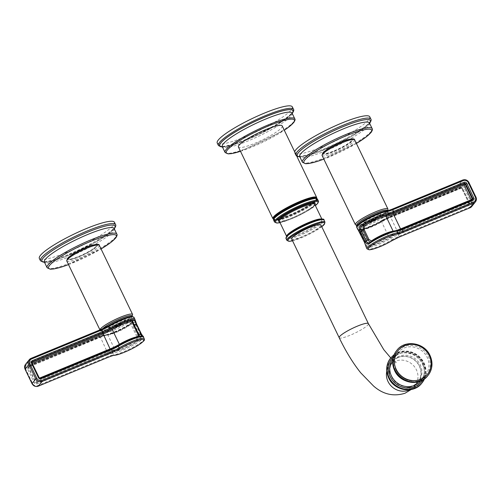 <?xml version="1.0" encoding="UTF-8"?>
<svg xmlns="http://www.w3.org/2000/svg" width="501" height="501" viewBox="0 0 501 501"><rect width="100%" height="100%" fill="white"/><g stroke="black" fill="none" stroke-linecap="round" stroke-linejoin="round"><path stroke-width="0.38" stroke-dasharray="2.5 1.88" d="M370.032 242.221L371.185 241.97A15.28 2.524 -25.7 0 1 394.287 231.606A12.037 1.985 154.3 0 0 401.157 229.502L471.767 200.331A1.108 1.033 38.7 0 0 472.324 199.73M369.024 242.929L371.335 241.895A0.927 0.676 54 0 1 371.185 241.97L369.212 242.835M366.237 247.231L366.287 247.312A0.927 0.914 144.9 0 1 366.719 246.085A17.134 2.824 154.3 0 0 390.523 237.311A10.189 1.678 -25.7 0 1 397.813 233.679L468.422 204.502L468.842 203.982L398.232 233.153A12.037 1.985 154.3 0 0 389.615 237.449A15.28 2.524 -25.7 0 1 368.467 245.365L362.192 231.475L360.545 228.907A15.28 2.524 154.3 0 0 381.693 220.985A12.037 1.985 -25.7 0 1 390.31 216.695L460.92 187.524L460.5 188.044L389.897 217.215A10.189 1.678 154.3 0 0 382.601 220.847A17.134 2.824 -25.7 0 1 358.804 229.627L357.802 229.458M364.509 222.187A9.262 1.528 154.3 0 0 364.271 222.851A9.262 1.528 154.3 0 0 371.892 220.86A9.262 1.528 154.3 0 0 380.722 215.486A9.262 1.528 154.3 0 0 380.96 214.823A9.262 1.528 154.3 0 0 373.339 216.814A9.262 1.528 154.3 0 0 364.509 222.187M357.921 229.59A0.927 0.914 -35.1 0 0 358.804 229.627L366.719 246.085L368.467 245.365A0.927 0.908 -49.7 0 0 368.899 244.131L361.772 229.314A14.354 2.367 154.3 0 0 381.63 221.88A12.963 2.142 -25.7 0 1 390.918 217.259L461.527 188.088L468.736 202.667L398.044 232.069A12.963 2.142 154.3 0 0 388.763 236.691A14.354 2.367 -25.7 0 1 368.899 244.131L367.571 241.225M358.729 229.596L360.545 228.907A0.927 0.908 130.3 0 1 361.54 229.02L361.54 229.02A0.927 0.908 130.3 0 1 361.772 229.314L368.705 243.812M364.02 221.166A9.262 1.528 154.3 0 0 363.776 221.83A9.262 1.528 154.3 0 0 371.398 219.839A9.262 1.528 154.3 0 0 380.228 214.472A9.262 1.528 154.3 0 0 380.466 213.802A9.262 1.528 154.3 0 0 372.844 215.799A9.262 1.528 154.3 0 0 364.02 221.166M334.349 151.152A15.744 2.599 154.3 0 0 352.09 139.885A15.744 2.599 154.3 0 0 341.457 142.278A15.744 2.599 154.3 0 0 323.715 153.538A15.744 2.599 154.3 0 0 334.349 151.152M348.834 139.422A15.744 2.599 -25.7 0 1 351.927 139.56A15.744 2.599 -25.7 0 1 334.192 150.82A15.744 2.599 -25.7 0 1 323.558 153.212A15.744 2.599 -25.7 0 1 325.387 150.707M369.751 116.789A41.671 6.876 -25.7 0 1 368.673 119.795A41.671 6.876 154.3 0 1 328.944 143.956A41.671 6.876 154.3 0 1 294.651 152.93A41.671 6.876 154.3 0 1 294.644 151.747M25.532 364.371A4.816 4.49 -141.3 0 1 27.229 363.1L97.839 333.929L98.816 336.659L28.206 365.83A2.035 1.898 38.7 0 0 27.298 368.379L34.268 382.864A2.035 1.898 38.7 0 0 36.924 383.935L107.533 354.764L108.322 356.411L37.713 385.582A3.889 3.626 -141.3 0 1 32.646 383.534L25.676 369.049A3.889 3.626 -141.3 0 1 27.417 364.183L98.027 335.012A9.262 1.528 -25.7 0 1 103.312 333.39L104.102 335.037A0.927 0.839 -95.1 0 0 105.235 335.438A10.189 1.678 154.3 0 0 99.423 337.223L28.814 366.394L29.233 365.874L99.843 336.697A12.037 1.985 -25.7 0 1 106.713 334.593A15.28 2.524 154.3 0 0 129.815 324.228C130.968 323.571 132.032 324.21 133.009 326.157L137.762 336.033L137.737 340.686A15.28 2.524 -25.7 0 1 114.635 351.051A12.037 1.985 154.3 0 0 107.765 353.161L37.155 382.332A1.108 1.033 -141.3 0 1 35.703 381.743L35.289 382.269A1.108 1.033 38.7 0 0 36.736 382.852L107.346 353.681A10.189 1.678 -25.7 0 1 113.157 351.896A17.134 2.824 154.3 0 0 139.485 339.966C140.612 338.87 140.662 337.298 139.641 335.257L136.811 336.566L136.679 340.073A14.354 2.367 -25.7 0 1 114.973 349.804A12.963 2.142 154.3 0 0 107.577 352.078L36.968 381.248L29.753 366.663L100.444 337.261L107.765 353.161M107.346 353.681L107.533 354.764A9.262 1.528 -25.7 0 1 112.819 353.142A18.055 2.981 154.3 0 0 140.562 340.567A0.927 0.701 53 0 0 139.485 339.966L137.737 340.686A0.927 0.676 -126 0 1 136.679 340.073M140.562 340.567C141.864 339.121 141.889 337.154 140.643 334.681L139.641 335.257L134.888 325.381C133.967 323.383 132.859 322.757 131.563 323.508A17.134 2.824 -25.7 0 1 105.235 335.438M140.643 334.681L135.89 324.805C134.769 322.362 133.423 321.586 131.851 322.462A0.927 0.701 -127 0 1 131.719 323.427L131.719 323.427A0.927 0.701 -127 0 1 131.563 323.508L131.719 323.427C125.194 327.861 114.854 333.729 104.922 335.538C103.92 335.858 105.93 334.837 99.38 337.254L99.423 337.223M141.269 333.791L143.43 336.991M125.4 320.972A9.262 1.528 154.3 0 0 125.638 320.302A9.262 1.528 154.3 0 0 118.017 322.3A9.262 1.528 154.3 0 0 109.193 327.667A9.262 1.528 154.3 0 0 108.955 328.337A9.262 1.528 154.3 0 0 116.57 326.339A9.262 1.528 154.3 0 0 125.4 320.972M141.99 336.146L142.196 336.572A0.927 0.914 -35.1 0 1 143.355 336.866M40.594 378.117L40.08 378.675L110.69 349.504A12.037 1.985 154.3 0 0 119.307 345.214A15.28 2.524 -25.7 0 1 140.455 337.298L139.66 336.296M142.196 336.572L140.455 337.298A0.927 0.908 130.3 0 1 139.228 336.885L139.015 336.428M124.912 319.951A9.262 1.528 154.3 0 0 125.15 319.281A9.262 1.528 154.3 0 0 117.528 321.279A9.262 1.528 154.3 0 0 108.698 326.646A9.262 1.528 154.3 0 0 108.46 327.316A9.262 1.528 154.3 0 0 116.082 325.318A9.262 1.528 154.3 0 0 124.912 319.951M86.134 247.757A15.744 2.599 154.3 0 0 68.399 259.023A15.744 2.599 154.3 0 0 79.033 256.631A15.744 2.599 154.3 0 0 96.768 245.365A15.744 2.599 154.3 0 0 86.134 247.757M93.518 244.908A15.744 2.599 -25.7 0 1 96.612 245.039A15.744 2.599 -25.7 0 1 78.876 256.299A15.744 2.599 -25.7 0 1 68.242 258.691A15.744 2.599 -25.7 0 1 70.065 256.186M114.428 222.275A41.671 6.876 154.3 0 1 113.358 225.275A41.671 6.876 -25.7 0 1 73.628 249.435A41.671 6.876 -25.7 0 1 39.335 258.416M99.843 336.697L100.444 337.261A12.963 2.142 -25.7 0 1 107.847 334.994A14.354 2.367 154.3 0 0 129.546 325.255L132.057 326.69L136.811 336.566M131.563 323.508L129.665 324.304A0.927 0.676 54 0 0 129.546 325.255M391.6 376.884A16.408 15.306 38.7 0 0 418.773 381.205A16.408 15.306 38.7 0 0 420.326 365.01A16.408 15.306 38.7 0 0 393.153 360.689A16.408 15.306 38.7 0 0 391.6 376.884M390.799 377.886A16.408 15.306 38.7 0 0 417.972 382.207A16.408 15.306 38.7 0 0 419.525 366.012A16.408 15.306 38.7 0 0 392.352 361.691A16.408 15.306 38.7 0 0 390.799 377.886M398.226 357.545A16.207 15.111 38.7 0 0 392.508 361.816A16.207 15.111 38.7 0 0 393.003 381.029A16.207 15.111 38.7 0 0 412.091 386.352A16.207 15.111 38.7 0 0 417.809 382.081A16.207 15.111 38.7 0 0 417.314 362.868A16.207 15.111 38.7 0 0 398.226 357.545M291.663 238.952A16.207 2.674 154.3 0 0 302.61 236.491A16.207 2.674 154.3 0 0 320.872 224.899M282.22 125.926A24.298 4.008 -25.7 0 1 281.593 127.674A24.298 4.008 -25.7 0 1 258.428 141.764A24.298 4.008 -25.7 0 1 238.426 147M292.327 106.87A41.671 6.876 154.3 0 1 291.25 109.869A41.671 6.876 -25.7 0 1 251.521 134.036A41.671 6.876 -25.7 0 1 217.227 143.01M401.67 228.938L401.577 228.982A10.189 1.678 -25.7 0 1 395.765 230.761A0.927 0.839 -95.1 0 1 396.078 230.66M356.737 227.492A18.055 2.981 154.3 0 0 381.868 218.311A9.262 1.528 -25.7 0 1 388.494 215.01L459.104 185.84A3.889 3.626 -141.3 0 1 464.177 187.888L471.147 202.373L472.161 201.778L475.925 197.081L468.955 182.596A4.816 4.49 38.7 0 0 462.68 180.059L458.916 184.756A4.816 4.49 -141.3 0 1 465.191 187.293L472.161 201.778A4.816 4.49 -141.3 0 1 471.71 206.525M392.17 209.186L392.07 209.23A10.189 1.678 -25.7 0 1 386.258 211.009A0.927 0.839 -95.1 0 1 386.572 210.915M472.274 199.767A1.108 1.033 -141.3 0 1 472.186 199.805L471.729 200.362L471.378 200.124M401.157 229.502L400.762 229.289M394.287 231.606A0.927 0.839 84.9 0 1 393.166 231.23M393.291 231.193A12.963 2.142 154.3 0 0 395.508 230.729M472.581 199.517L471.729 200.362L401.119 229.533L393.974 231.706C387.661 232.971 385.902 234.23 381.067 236.315L371.335 241.895A0.927 0.676 54 0 0 371.542 241.2M366.287 247.312A18.055 2.981 154.3 0 0 391.369 238.063A9.262 1.528 -25.7 0 1 398.001 234.762L468.61 205.592A2.035 1.898 38.7 0 0 469.525 203.043L462.555 188.558A2.035 1.898 38.7 0 0 459.899 187.48L389.29 216.657A9.262 1.528 154.3 0 0 382.658 219.958L381.868 218.311A0.927 0.432 59.2 0 0 381.017 217.559A10.189 1.678 -25.7 0 1 388.313 213.927L458.916 184.756L459.104 185.84M388.313 213.927L389.853 217.252L382.676 220.822A0.927 0.432 -120.8 0 0 382.658 219.958A18.055 2.981 -25.7 0 1 357.57 229.207M471.147 202.373A3.889 3.626 -141.3 0 1 469.406 207.232L398.796 236.403A9.262 1.528 154.3 0 0 392.164 239.71L391.369 238.063A0.927 0.432 59.2 0 0 390.523 237.311M392.245 240.518A0.927 0.432 -120.8 0 0 392.164 239.71A18.055 2.981 -25.7 0 1 367.039 248.891M468.955 182.596L465.191 187.293L464.177 187.888M357.163 226.239A17.134 2.824 154.3 0 0 381.017 217.559M459.899 187.48L460.463 188.075L389.897 217.215M357.645 229.339L360.019 230.072C365.862 229.157 373.42 226.076 382.676 220.822A0.927 0.432 -120.8 0 1 382.601 220.847M359.731 232.414L362.818 231.349L361.747 229.358M364.484 242.284L367.571 241.206L362.818 231.33M399.303 237.011L397.813 233.679M469.406 207.232L469.913 207.834M462.555 188.558L460.5 188.044A1.108 1.033 38.7 0 1 461.953 188.633L468.923 203.118L469.343 202.592A1.108 1.033 -141.3 0 1 468.842 203.982L468.654 202.899M358.804 229.627L360.545 228.907M381.693 220.985A0.927 0.432 59.2 0 0 381.612 221.016A0.927 0.432 59.2 0 0 381.63 221.88L388.763 236.691A0.927 0.432 -120.8 0 0 389.615 237.449M398.232 233.153L390.354 216.664L460.964 187.493L461.527 188.088M469.525 203.043L468.898 203.181L461.928 188.695L462.392 188.044L460.92 187.524A1.108 1.033 -141.3 0 1 462.367 188.107L469.362 202.529L468.736 202.667M468.61 205.592L468.422 204.502A1.108 1.033 38.7 0 0 468.923 203.118L468.817 204.214L469.237 203.688L469.362 202.529L462.392 188.044L461.765 188.182M390.31 216.695L381.612 221.016C373.383 226.377 359.85 230.178 361.49 228.982L360.545 228.844M357.163 225.444A16.946 2.799 154.3 0 0 371.855 221.035A16.946 2.799 154.3 0 0 386.954 211.691A16.946 2.799 154.3 0 0 387.436 210.771M355.378 224.661A18.055 2.981 154.3 0 0 370.239 220.772A18.055 2.981 154.3 0 0 387.455 210.301A18.055 2.981 154.3 0 0 387.918 208.998M322.105 155.529A18.055 2.981 154.3 0 0 336.966 151.64A18.055 2.981 154.3 0 0 354.182 141.169A18.055 2.981 154.3 0 0 354.652 139.867M323.07 152.843A16.946 2.799 154.3 0 0 334.079 151.49A16.946 2.799 154.3 0 0 352.735 140.587A16.946 2.799 154.3 0 0 353.199 139.422M356.386 143.474L323.84 159.136A37.594 6.206 154.3 0 0 356.374 143.455M302.391 162.18A38.709 6.388 154.3 0 0 334.242 153.845A38.709 6.388 154.3 0 0 371.147 131.4A38.709 6.388 154.3 0 0 372.149 128.613M369.456 123.014A38.709 6.388 -25.7 0 1 368.454 125.801A38.709 6.388 -25.7 0 1 331.549 148.246A38.709 6.388 -25.7 0 1 299.698 156.588M369.531 123.171A40.562 6.695 -25.7 0 1 369.287 123.484A40.562 6.695 -25.7 0 1 336.171 144.432A40.562 6.695 -25.7 0 1 299.773 156.744M295.753 154.051A41.671 6.876 154.3 0 0 295.759 155.235A41.671 6.876 154.3 0 0 330.053 146.261A41.671 6.876 154.3 0 0 369.782 122.1A41.671 6.876 154.3 0 0 370.859 119.094M36.924 383.935L36.968 381.248M113.157 351.896A0.927 0.839 84.9 0 0 112.819 353.142L113.608 354.789A9.262 1.528 154.3 0 0 108.322 356.411L108.83 357.013M37.713 385.582L38.22 386.183M32.646 383.534L32.02 383.672M25.676 369.049L25.119 369.212M27.417 364.183L27.229 363.1L31.087 358.365M97.839 333.929A10.189 1.678 -25.7 0 1 103.651 332.144A17.134 2.824 154.3 0 0 121.743 325.249A17.134 2.824 154.3 0 0 132.721 316.864M133.961 317.315A18.055 2.981 154.3 0 1 122.294 326.164A18.055 2.981 154.3 0 1 103.312 333.39A0.927 0.839 84.9 0 1 103.651 332.144M131.851 322.462A18.055 2.981 -25.7 0 1 104.102 335.037A9.262 1.528 154.3 0 0 98.816 336.659L99.38 337.254L28.814 366.394A1.108 1.033 38.7 0 0 28.319 367.784L35.289 382.269L34.268 382.864M28.206 365.83L28.77 366.425L28.419 366.688L28.839 366.162A1.108 1.033 -141.3 0 1 29.233 365.874L29.835 366.431M27.298 368.379L28.732 367.258A1.108 1.033 -141.3 0 1 28.839 366.162L99.881 336.666L107.026 334.493A0.927 0.839 84.9 0 1 107.847 334.994L114.973 349.804A0.927 0.839 -95.1 0 1 114.635 351.051M29.753 366.663L28.732 367.258L35.703 381.743L36.723 381.148M144.263 338.707A18.055 2.981 -25.7 0 1 132.596 347.562A18.055 2.981 -25.7 0 1 113.608 354.789A0.927 0.839 -95.1 0 0 114.428 355.29M133.56 325.011L132.295 322.393M138.307 334.887L139.046 336.422M119.307 345.214A0.927 0.432 59.2 0 0 119.388 345.183C127.047 340.198 140.324 336.115 139.51 337.217L140.455 337.355L142.985 336.503M110.69 349.504L110.295 349.303M40.5 378.155A1.108 1.033 -141.3 0 1 39.047 377.572L38.633 378.092A1.108 1.033 38.7 0 0 40.08 378.675L110.646 349.541L119.388 345.183A0.927 0.432 59.2 0 0 119.495 344.694M32.033 362.279A1.108 1.033 38.7 0 0 31.657 363.607L38.608 378.161L40.036 378.712L39.61 378.061M39.047 377.572L32.077 363.087L31.638 363.676L38.608 378.161L39.473 378.117M32.271 363.363L39.235 378.017M32.183 361.991L31.638 363.676L32.264 363.532M137.957 336.678A14.354 2.367 -25.7 0 1 139.228 336.885M102.517 328.825A16.946 2.799 154.3 0 0 101.972 329.426A16.946 2.799 154.3 0 0 112.982 328.074A16.946 2.799 154.3 0 0 131.638 317.171A16.946 2.799 154.3 0 0 132.095 316.369M100.006 329.877A18.055 2.981 154.3 0 0 100.056 330.14A18.055 2.981 154.3 0 0 114.917 326.251A18.055 2.981 154.3 0 0 132.132 315.78A18.055 2.981 154.3 0 0 132.602 314.478M66.79 261.015A18.055 2.981 154.3 0 0 81.65 257.126A18.055 2.981 154.3 0 0 98.866 246.655A18.055 2.981 154.3 0 0 99.33 245.352M67.754 258.322A16.946 2.799 154.3 0 0 78.757 256.969A16.946 2.799 154.3 0 0 97.419 246.066A16.946 2.799 154.3 0 0 97.877 244.908M68.518 264.597A37.594 6.206 154.3 0 0 101.058 248.941M47.075 267.666A38.709 6.388 154.3 0 0 78.926 259.324A38.709 6.388 154.3 0 0 115.831 236.879A38.709 6.388 154.3 0 0 116.827 234.092M114.134 228.494A38.709 6.388 -25.7 0 1 113.138 231.287A38.709 6.388 -25.7 0 1 76.233 253.731A38.709 6.388 -25.7 0 1 44.376 262.067M114.209 228.65A40.562 6.695 -25.7 0 1 113.965 228.97A40.562 6.695 -25.7 0 1 80.849 249.918A40.562 6.695 -25.7 0 1 44.451 262.223M40.443 260.72A41.671 6.876 154.3 0 0 74.737 251.74A41.671 6.876 154.3 0 0 114.466 227.579A41.671 6.876 154.3 0 0 115.537 224.58M106.713 334.593A0.927 0.839 84.9 0 1 107.026 334.493C110.878 334.355 124.292 328.374 129.665 324.304A0.927 0.676 54 0 1 129.815 324.228M135.89 324.805L132.057 326.69M396.535 350.719A20.002 18.656 -141.3 0 1 429.658 355.992A20.002 18.656 -141.3 0 1 427.76 375.725M396.873 350.299A20.002 18.656 -141.3 0 1 429.99 355.572M395.364 370.364A18.888 17.616 -141.3 0 1 403.819 346.748A18.888 17.616 -141.3 0 1 428.43 356.706A18.888 17.616 -141.3 0 1 419.976 380.322A18.888 17.616 -141.3 0 1 395.364 370.364M396.084 370.277A17.779 16.583 38.7 0 0 425.524 374.961A17.779 16.583 38.7 0 0 427.209 357.42A17.779 16.583 38.7 0 0 397.769 352.735A17.779 16.583 38.7 0 0 396.084 370.277M420.652 381.042A17.779 16.583 38.7 0 0 420.928 380.704A17.779 16.583 38.7 0 0 422.612 363.162A17.779 16.583 38.7 0 0 393.172 358.478A17.779 16.583 38.7 0 0 392.903 358.816M393.448 356.568A18.888 17.616 -141.3 0 1 423.332 363.075A18.888 17.616 -141.3 0 1 422.731 380.021M390.937 357.714A20.002 18.656 -141.3 0 1 424.053 362.981A20.002 18.656 -141.3 0 1 424.497 378.862L424.084 362.906L418.611 355.892L410.732 351.733L402.015 351.257L394.187 354.576M390.598 358.127A20.002 18.656 -141.3 0 1 423.721 363.4A20.002 18.656 -141.3 0 1 421.823 383.14M422.5 364.114A18.888 17.616 -141.3 0 1 414.045 387.736A18.888 17.616 -141.3 0 1 389.427 377.779A18.888 17.616 -141.3 0 1 397.882 354.157A18.888 17.616 -141.3 0 1 422.5 364.114M409.856 389.722A16.207 15.111 38.7 0 0 414.853 385.776A16.207 15.111 38.7 0 0 414.358 366.563A16.207 15.111 38.7 0 0 395.27 361.24A16.207 15.111 38.7 0 0 389.553 365.511A16.207 15.111 38.7 0 0 386.791 371.247M339.196 337.712A16.207 2.674 154.3 0 0 350.136 335.25A16.207 2.674 154.3 0 0 368.398 323.652M292.546 240.787A20.372 3.363 154.3 0 0 321.755 226.734M286.929 240.424A21.111 3.482 154.3 0 0 304.301 235.877A21.111 3.482 154.3 0 0 324.429 223.634A21.111 3.482 154.3 0 0 324.974 222.112M285.977 238.451A21.111 3.482 154.3 0 0 303.349 233.898A21.111 3.482 154.3 0 0 323.483 221.655A21.111 3.482 154.3 0 0 324.028 220.139M286.854 236.002A20.372 3.363 154.3 0 0 300.086 234.374A20.372 3.363 154.3 0 0 322.512 221.267A20.372 3.363 154.3 0 0 322.913 219.632M321.824 219.213A19.633 3.238 -25.7 0 1 322.055 219.463A19.633 3.238 -25.7 0 1 321.548 220.878A19.633 3.238 -25.7 0 1 302.836 232.264A19.633 3.238 -25.7 0 1 286.678 236.491A19.633 3.238 -25.7 0 1 286.628 236.153M314.766 204.32A19.633 3.238 -25.7 0 1 314.265 205.736A19.633 3.238 -25.7 0 1 295.546 217.121A19.633 3.238 -25.7 0 1 279.389 221.348M314.841 204.471A20.372 3.363 -25.7 0 1 314.597 204.809A20.372 3.363 -25.7 0 1 297.657 215.474A20.372 3.363 -25.7 0 1 279.464 221.498M280.003 222.626A23.56 3.889 154.3 0 0 315.386 205.598M274.548 222.056A24.298 4.008 154.3 0 0 294.544 216.82A24.298 4.008 154.3 0 0 317.715 202.73A24.298 4.008 154.3 0 0 318.342 200.976M273.652 220.19A24.298 4.008 154.3 0 0 293.649 214.954A24.298 4.008 154.3 0 0 316.814 200.863A24.298 4.008 154.3 0 0 317.44 199.11M273.64 218.881A24.079 3.977 154.3 0 0 291.626 215.236A24.079 3.977 154.3 0 0 316.4 200.475A24.079 3.977 154.3 0 0 316.425 198.29M273.671 218.793A23.954 3.952 154.3 0 0 291.764 215.017A23.954 3.952 154.3 0 0 316.231 200.406A23.954 3.952 154.3 0 0 316.344 198.264M273.552 219.169A23.954 3.952 154.3 0 0 274.097 219.532A23.954 3.952 154.3 0 0 295.033 213.094A23.954 3.952 154.3 0 0 316.056 200.037A23.954 3.952 154.3 0 0 316.657 199.054A23.954 3.952 154.3 0 0 316.707 198.402M316.801 198.452A24.079 3.977 -25.7 0 1 316.713 198.884A24.079 3.977 -25.7 0 1 316.112 199.874A24.079 3.977 -25.7 0 1 294.976 213.006A24.079 3.977 -25.7 0 1 273.928 219.476A24.079 3.977 -25.7 0 1 273.533 219.275M316.707 197.582A24.298 4.008 -25.7 0 1 316.075 199.329A24.298 4.008 -25.7 0 1 292.91 213.42A24.298 4.008 -25.7 0 1 272.913 218.655M240.499 151.302A37.782 6.237 154.3 0 0 284.292 130.229M225.049 152.423A38.709 6.388 154.3 0 0 256.907 144.088A38.709 6.388 154.3 0 0 293.805 121.643A38.709 6.388 154.3 0 0 294.807 118.85M292.033 113.094A38.709 6.388 -25.7 0 1 291.037 115.881A38.709 6.388 -25.7 0 1 254.132 138.326A38.709 6.388 -25.7 0 1 222.275 146.661M292.108 113.245A40.562 6.695 -25.7 0 1 291.864 113.564A40.562 6.695 -25.7 0 1 258.748 134.512A40.562 6.695 -25.7 0 1 222.35 146.818M222.394 146.912A40.744 6.726 154.3 0 0 259.023 134.418A40.744 6.726 154.3 0 0 292.027 113.495A40.744 6.726 154.3 0 0 292.152 113.339M218.417 145.478A41.671 6.876 154.3 0 0 252.711 136.504A41.671 6.876 154.3 0 0 292.44 112.343A41.671 6.876 154.3 0 0 293.517 109.337M363.776 221.83L364.271 222.851M380.466 213.802L380.96 214.823M357.006 225.675L361.847 224.924L373.364 220.34L384.079 214.228L387.824 210.677M352.09 139.885L351.927 139.56M369.387 122.72L368.63 123.972L362.43 129.383L350.268 137.067L319.438 151.609C308.322 155.604 301.677 157.182 299.51 156.35M294.651 152.93L295.759 155.235L296.855 156.337M299.836 156.869L310.319 154.79L324.134 149.805L336.753 144.169L352.497 135.84L364.596 127.88L369.594 123.302M323.715 153.538L323.558 153.212M125.15 319.281L125.638 320.302M108.46 327.316L108.955 328.337M99.943 329.902L100.056 330.14C99.336 331.318 101.49 331.405 106.531 330.403C114.691 328.13 129.333 320.527 132.032 316.876L132.377 316.388M68.399 259.023L68.242 258.691M68.524 264.616L101.064 248.953M44.188 261.829C46.361 262.662 53.006 261.084 64.115 257.088L94.952 242.547L107.108 234.869L113.314 229.458L114.071 228.199M44.514 262.355L54.997 260.276L68.819 255.285L81.431 249.655L97.175 241.319L109.281 233.36L114.272 228.782M96.768 245.365L96.612 245.039M130.16 324.028L131.976 323.277M425.524 374.961C418.598 384.561 401.101 381.8 396.116 370.195C393.329 363.82 393.88 357.996 397.769 352.735L393.172 358.478C400.099 348.878 417.596 351.639 422.581 363.238C425.368 369.619 424.817 375.443 420.928 380.704L425.524 374.961M417.972 382.207L418.773 381.205M392.352 361.691L393.153 360.689M390.761 357.927L397.005 362.83C396.723 362.473 395.258 362.624 392.615 363.3L389.553 365.511L392.508 361.816M411.189 389.509L417.809 382.081M292.559 240.812L301.132 237.9L307.758 234.95L314.133 231.644L321.767 226.759M286.559 236.24L286.691 236.541L287.111 235.808C290.467 229.959 323.759 216.332 322.087 219.507L321.936 219.213M314.753 204.264L314.334 205.003C312.536 208.028 295.621 217.378 285.833 220.233C277.122 222.557 280.097 220.866 279.358 221.298M280.021 222.651L290.185 219.338L298.483 215.674L306.155 211.679L315.398 205.629M316.826 198.465L316.657 199.054L316.263 198.233M273.703 218.712L274.097 219.532L273.533 219.3M240.511 151.321L284.299 130.247M222.087 146.43C224.26 147.263 230.898 145.678 242.014 141.689L272.851 127.141L285.006 119.463L291.213 114.053L291.964 112.794M222.444 147.012L233.272 144.795L247.243 139.698L259.343 134.274L275.143 125.914L287.286 117.929L292.202 113.439"/><path stroke-width="0.75" d="M472.794 200.369L472.23 199.774L401.62 228.944L402.973 231.186L473.583 202.016A3.889 3.626 38.7 0 0 475.324 197.15L468.354 182.671A3.889 3.626 38.7 0 0 463.287 180.617L392.678 209.787L393.467 211.435L464.076 182.264A2.035 1.898 -141.3 0 1 466.732 183.341L473.702 197.82A2.035 1.898 -141.3 0 1 472.794 200.369L402.184 229.539A9.262 1.528 -25.7 0 1 396.898 231.161A18.055 2.981 154.3 0 0 369.149 243.736A0.927 0.701 -127 0 1 369.437 242.691C368.141 243.442 367.033 242.816 366.112 240.818L367.991 240.042L370.032 242.221M463.287 180.617L462.724 180.022L392.114 209.193L392.678 209.787A9.262 1.528 -25.7 0 1 387.392 211.409L388.181 213.057A0.927 0.839 84.9 0 1 387.843 214.303A10.189 1.678 154.3 0 0 393.654 212.518L464.264 183.347L463.845 183.873L393.235 213.044A12.037 1.985 -25.7 0 1 386.365 215.148A15.28 2.524 154.3 0 0 363.263 225.513L363.238 230.172L367.991 240.042L368.943 239.509L371.454 240.943A14.354 2.367 -25.7 0 1 393.153 231.211A12.963 2.142 154.3 0 0 393.291 231.193M369.212 242.835L369.281 242.778C375.431 238 390.937 230.936 396.078 230.66A0.927 0.839 -95.1 0 1 396.898 231.161L397.688 232.808A0.927 0.839 84.9 0 1 397.349 234.055A10.189 1.678 154.3 0 0 403.161 232.27L473.771 203.099A4.816 4.49 38.7 0 0 475.468 201.828A4.816 4.49 38.7 0 0 475.925 197.081L468.955 182.596M369.149 243.736C367.571 244.613 366.225 243.83 365.11 241.394L366.112 240.818L361.359 230.942C360.338 228.901 360.388 227.329 361.515 226.233A17.134 2.824 -25.7 0 1 387.843 214.303M365.11 241.394L360.357 231.518C359.111 229.038 359.136 227.078 360.438 225.632A0.927 0.701 53 0 0 361.515 226.233L363.263 225.513A0.927 0.676 -126 0 1 364.321 226.133L364.189 229.633L368.943 239.509M366.287 247.312L364.452 242.221L359.699 232.345L356.737 227.492A18.055 2.981 154.3 0 1 368.404 218.643A18.055 2.981 154.3 0 1 387.392 211.409A0.927 0.839 -95.1 0 0 386.572 210.915C382.82 210.965 369.732 216.407 362.311 221.273C353.537 227.567 357.564 226.183 356.737 227.492M392.245 240.518A0.927 0.432 -120.8 0 1 392.183 240.574C383.603 245.559 376.057 248.64 369.544 249.824L367.039 248.891L366.237 247.231M357.57 229.207A0.927 0.914 -35.1 0 0 357.645 229.333A0.927 0.914 -35.1 0 0 357.645 229.339A0.927 0.914 -35.1 0 0 357.921 229.59M325.387 150.707A15.744 2.599 -25.7 0 1 341.3 141.946A15.744 2.599 -25.7 0 1 348.834 139.422M294.644 151.747A41.671 6.876 154.3 0 1 295.728 149.931A41.671 6.876 -25.7 0 1 335.457 125.77A41.671 6.876 -25.7 0 1 369.751 116.789L370.859 119.094A41.671 6.876 154.3 0 0 336.566 128.074A41.671 6.876 154.3 0 0 296.836 152.235A41.671 6.876 154.3 0 0 295.753 154.051M133.961 317.315L131.456 316.375C124.943 317.559 117.397 320.64 108.817 325.625L101.64 329.201L103.187 332.526A10.189 1.678 154.3 0 0 110.477 328.894A0.927 0.432 59.2 0 1 109.631 328.136L108.836 326.495A9.262 1.528 -25.7 0 1 102.204 329.796L31.594 358.966A3.889 3.626 38.7 0 0 29.853 363.826L36.823 378.311A3.889 3.626 38.7 0 0 41.896 380.365L112.506 351.195A9.262 1.528 154.3 0 0 119.132 347.888A18.055 2.981 -25.7 0 1 144.263 338.707L143.43 336.991A18.055 2.981 154.3 0 0 118.342 346.241A9.262 1.528 -25.7 0 1 111.71 349.548L41.101 378.718A2.035 1.898 -141.3 0 1 38.445 377.641L31.475 363.156A2.035 1.898 -141.3 0 1 32.39 360.614L102.999 331.443A9.262 1.528 154.3 0 0 109.631 328.136A18.055 2.981 -25.7 0 1 134.713 318.886L133.961 317.315A18.055 2.981 154.3 0 0 108.836 326.495A0.927 0.432 -120.8 0 1 108.817 325.625A0.927 0.432 -120.8 0 1 108.892 325.6A17.134 2.824 154.3 0 1 132.721 316.864M110.477 328.894A17.134 2.824 -25.7 0 1 134.281 320.114A0.927 0.914 144.9 0 0 134.713 318.886L136.548 323.984L141.269 333.791M136.548 323.984L134.055 324.848L132.533 320.834L134.281 320.114L142.196 336.572A17.134 2.824 154.3 0 0 118.399 345.352A0.927 0.432 -120.8 0 0 118.324 345.377L111.103 348.984L40.594 378.117M133.429 324.974L132.101 322.068A14.354 2.367 154.3 0 0 112.237 329.508A12.963 2.142 -25.7 0 1 102.956 334.129L32.271 363.363M139.046 336.422L132.101 322.068A0.927 0.908 -49.7 0 1 132.533 320.834A15.28 2.524 154.3 0 0 111.385 328.756A12.037 1.985 -25.7 0 1 102.768 333.046L32.158 362.217L32.578 361.697L103.187 332.526M139.66 336.296L134.055 324.848L133.56 325.011M139.228 336.885L138.182 334.85M70.065 256.186A15.744 2.599 -25.7 0 1 85.978 247.431A15.744 2.599 -25.7 0 1 93.518 244.908M40.443 260.72L39.335 258.416A41.671 6.876 -25.7 0 1 40.406 255.41A41.671 6.876 154.3 0 1 80.135 231.249A41.671 6.876 154.3 0 1 114.428 222.275L115.537 224.58A41.671 6.876 154.3 0 0 81.243 233.554A41.671 6.876 154.3 0 0 41.514 257.714A41.671 6.876 154.3 0 0 40.443 260.72L44.514 262.355M368.398 323.652L320.872 224.899A16.207 2.674 154.3 0 0 309.925 227.36A16.207 2.674 154.3 0 0 291.663 238.952L339.196 337.712A16.207 2.674 154.3 0 1 357.451 326.113A16.207 2.674 154.3 0 1 368.398 323.652L383.779 349.673L390.761 357.927M238.426 147A24.298 4.008 -25.7 0 1 239.058 145.246A24.298 4.008 -25.7 0 1 262.223 131.156A24.298 4.008 -25.7 0 1 282.22 125.926L316.707 197.582A24.298 4.008 -25.7 0 0 296.705 202.811A24.298 4.008 -25.7 0 0 273.54 216.902A24.298 4.008 -25.7 0 0 272.913 218.655L238.426 147M218.417 145.478L217.227 143.01A41.671 6.876 -25.7 0 1 218.304 140.011A41.671 6.876 154.3 0 1 258.034 115.844A41.671 6.876 154.3 0 1 292.327 106.87L293.517 109.337A41.671 6.876 154.3 0 0 259.224 118.311A41.671 6.876 154.3 0 0 219.494 142.478A41.671 6.876 154.3 0 0 218.417 145.478L222.444 147.012M464.076 182.264L464.264 183.347A1.108 1.033 -141.3 0 1 465.711 183.936L472.681 198.421A1.108 1.033 -141.3 0 1 472.581 199.517L401.67 228.938M396.078 230.66C396.936 230.385 395.352 231.28 401.62 228.944L401.577 228.982M367.039 248.891A18.055 2.981 -25.7 0 1 378.706 240.035A18.055 2.981 -25.7 0 1 397.688 232.808A9.262 1.528 154.3 0 0 402.973 231.186L403.161 232.27M473.583 202.016L473.771 203.099L470.007 207.796L399.397 236.967A10.189 1.678 154.3 0 0 392.108 240.599A17.134 2.824 -25.7 0 1 370.477 249.661A17.134 2.824 -25.7 0 1 376.013 242.741A17.134 2.824 -25.7 0 1 397.349 234.055M475.324 197.15L475.95 197.012L475.468 201.828L471.71 206.525A4.816 4.49 -141.3 0 1 470.007 207.796L399.397 236.967M468.354 182.671L468.98 182.527C467.496 180.047 465.41 179.214 462.724 180.022L392.17 209.186M386.572 210.915C387.43 210.633 385.845 211.528 392.114 209.193L392.07 209.23M360.438 225.632A18.055 2.981 -25.7 0 1 388.181 213.057A9.262 1.528 154.3 0 0 393.467 211.435L393.654 212.518M466.732 183.341L465.297 184.456A1.108 1.033 38.7 0 0 463.845 183.873L464.032 184.957L393.423 214.127L400.556 228.938L471.165 199.767L464.032 184.957M473.702 197.82L471.247 199.536M472.324 199.73A1.108 1.033 38.7 0 0 472.268 198.941L465.297 184.456L464.277 185.051M471.378 200.124L471.165 199.767M400.762 229.289L400.556 228.938A12.963 2.142 154.3 0 1 395.508 230.729M395.765 230.761A17.134 2.824 154.3 0 0 369.437 242.691M393.166 231.23A0.927 0.839 84.9 0 1 393.153 231.211L386.027 216.394A14.354 2.367 154.3 0 0 364.321 226.133M399.303 237.011L392.183 240.574A0.927 0.432 -120.8 0 1 392.108 240.599M386.258 211.009A17.134 2.824 154.3 0 0 368.323 217.829A17.134 2.824 154.3 0 0 357.163 226.239M469.913 207.834L471.71 206.525M387.436 210.771A16.946 2.799 154.3 0 0 374.241 213.77A16.946 2.799 154.3 0 0 357.288 223.947A16.946 2.799 154.3 0 0 357.163 225.444M387.824 210.677L387.918 208.998A18.055 2.981 154.3 0 0 373.057 212.887A18.055 2.981 154.3 0 0 355.842 223.358A18.055 2.981 154.3 0 0 355.378 224.661L357.006 225.675M322.105 155.529L322.675 153.131C325.594 149.949 332.082 146.148 342.158 141.745C352.385 137.543 354.915 138.921 354.652 139.867A18.055 2.981 154.3 0 0 339.791 143.762A18.055 2.981 154.3 0 0 322.575 154.233A18.055 2.981 154.3 0 0 322.105 155.529L355.378 224.661M353.199 139.422A16.946 2.799 154.3 0 0 339.402 142.935A16.946 2.799 154.3 0 0 323.07 152.843M356.374 143.455A37.594 6.206 154.3 0 0 370.652 132.79A37.594 6.206 154.3 0 0 346.229 135.79A37.594 6.206 154.3 0 0 304.833 159.982A37.594 6.206 154.3 0 0 323.834 159.118L316.4 161.685L309.111 163.464L305.691 163.733L302.391 162.18L299.698 156.588A38.709 6.388 -25.7 0 1 300.694 153.794A38.709 6.388 -25.7 0 1 337.599 131.35A38.709 6.388 -25.7 0 1 369.456 123.014L369.35 122.839M356.386 143.474L366.325 136.854L371.047 132.496C372.381 130.504 372.75 129.208 372.149 128.613A38.709 6.388 154.3 0 0 340.292 136.948A38.709 6.388 154.3 0 0 303.387 159.393A38.709 6.388 154.3 0 0 302.391 162.18M299.773 156.744A40.562 6.695 -25.7 0 1 298.283 152.824A40.562 6.695 -25.7 0 1 342.433 126.935A40.562 6.695 -25.7 0 1 369.531 123.171M393.235 213.044L393.423 214.127A12.963 2.142 -25.7 0 1 386.027 216.394A0.927 0.839 -95.1 0 1 386.365 215.148M360.357 231.518L364.189 229.633M108.83 357.013L38.32 386.146A4.816 4.49 -141.3 0 1 32.045 383.603L25.075 369.124A4.816 4.49 -141.3 0 1 25.532 364.371L29.29 359.674A4.816 4.49 38.7 0 0 28.839 364.427L35.809 378.906A4.816 4.49 38.7 0 0 42.084 381.449L38.276 386.177C35.59 386.985 33.504 386.152 32.02 383.672L35.809 378.906L36.823 378.311M38.22 386.183L108.886 357.006C115.437 354.589 113.426 355.61 114.428 355.29A0.927 0.839 -95.1 0 0 114.742 355.19A10.189 1.678 154.3 0 0 108.93 356.975M25.119 369.212L28.839 364.427L29.853 363.826M41.896 380.365L42.084 381.449L112.687 352.278A10.189 1.678 154.3 0 0 119.983 348.646A0.927 0.432 59.2 0 1 119.132 347.888L118.342 346.241A0.927 0.432 -120.8 0 1 118.324 345.377C129.452 338.382 144.802 334.186 143.355 336.866M119.983 348.646A17.134 2.824 -25.7 0 1 141.614 339.584A17.134 2.824 -25.7 0 1 136.072 346.498A17.134 2.824 -25.7 0 1 114.742 355.19M30.993 358.403A4.816 4.49 38.7 0 0 29.29 359.674L30.993 358.403M108.755 325.681A10.189 1.678 -25.7 0 1 101.697 329.195M31.594 358.966L31.031 358.372L101.64 329.201L31.087 358.365M141.301 333.86L136.56 323.934L134.763 318.974M143.198 336.741L141.313 333.81L138.307 334.887M118.261 345.433A10.189 1.678 -25.7 0 1 111.203 348.947M112.687 352.278L111.147 348.953L40.5 378.155M32.39 360.614L32.578 361.697A1.108 1.033 -141.3 0 0 32.039 362.993M111.385 328.756A0.927 0.432 -120.8 0 1 112.237 329.508L119.37 344.319A14.354 2.367 -25.7 0 1 137.957 336.678M110.295 349.303L110.082 348.947A12.963 2.142 154.3 0 0 119.37 344.319A0.927 0.432 59.2 0 1 119.495 344.694M39.61 378.061L110.082 348.947L102.768 333.046M41.101 378.718L39.047 377.572M38.445 377.641L39.072 377.503L32.077 363.087M31.475 363.156L32.102 363.018L32.183 361.991M32.346 363.3L32.158 362.217A1.108 1.033 38.7 0 0 32.033 362.279M132.095 316.369A16.946 2.799 154.3 0 0 120.058 318.761A16.946 2.799 154.3 0 0 102.517 328.825M132.032 316.876L132.602 314.478A18.055 2.981 154.3 0 0 117.741 318.373A18.055 2.981 154.3 0 0 100.526 328.844A18.055 2.981 154.3 0 0 100.006 329.877M66.79 261.015L67.359 258.616C70.272 255.429 76.766 251.634 86.836 247.225C97.069 243.029 99.599 244.4 99.33 245.352A18.055 2.981 154.3 0 0 84.469 249.241A18.055 2.981 154.3 0 0 67.253 259.712A18.055 2.981 154.3 0 0 66.79 261.015L99.943 329.902M97.877 244.908A16.946 2.799 154.3 0 0 84.087 248.415A16.946 2.799 154.3 0 0 67.754 258.322M101.058 248.941A37.594 6.206 154.3 0 0 115.336 238.269A37.594 6.206 154.3 0 0 90.913 241.269A37.594 6.206 154.3 0 0 49.518 265.461A37.594 6.206 154.3 0 0 68.518 264.597M101.064 248.953L111.003 242.334L115.725 237.975C117.059 235.984 117.428 234.687 116.827 234.092A38.709 6.388 154.3 0 0 84.976 242.428A38.709 6.388 154.3 0 0 48.071 264.872A38.709 6.388 154.3 0 0 47.075 267.666L50.376 269.219L53.795 268.949L61.084 267.165L68.524 264.616M47.075 267.666L44.376 262.067A38.709 6.388 -25.7 0 1 45.378 259.28A38.709 6.388 -25.7 0 1 82.283 236.835A38.709 6.388 -25.7 0 1 114.134 228.494L114.034 228.324M44.451 262.223A40.562 6.695 -25.7 0 1 42.967 258.303A40.562 6.695 -25.7 0 1 87.118 232.414A40.562 6.695 -25.7 0 1 114.209 228.65M396.535 350.719C392.101 356.743 391.463 363.35 394.613 370.533C400.193 383.522 419.807 386.647 427.76 375.725A20.002 18.656 -141.3 0 1 394.644 370.458A20.002 18.656 -141.3 0 1 396.535 350.719L396.873 350.299A20.002 18.656 -141.3 0 0 394.976 370.039A20.002 18.656 -141.3 0 0 428.098 375.305A20.002 18.656 -141.3 0 0 429.99 355.572M429.269 355.66A18.888 17.616 -141.3 0 1 420.815 379.282A18.888 17.616 -141.3 0 1 396.197 369.325A18.888 17.616 -141.3 0 1 404.651 345.703A18.888 17.616 -141.3 0 1 429.269 355.66M392.903 358.816A17.779 16.583 38.7 0 0 391.488 376.019A17.779 16.583 38.7 0 0 420.652 381.042M422.731 380.021A18.888 17.616 -141.3 0 1 406.161 387.931A18.888 17.616 -141.3 0 1 390.266 376.733A18.888 17.616 -141.3 0 1 393.448 356.568M424.497 378.862A20.002 18.656 -141.3 0 1 422.161 382.72A20.002 18.656 -141.3 0 1 389.039 377.447A20.002 18.656 -141.3 0 1 390.937 357.714L390.598 358.127A20.002 18.656 -141.3 0 0 388.707 377.867A20.002 18.656 -141.3 0 0 421.823 383.14L424.51 378.862M386.791 371.247A16.207 15.111 38.7 0 0 392.427 387.173A16.207 15.111 38.7 0 0 409.135 390.047A16.207 15.111 38.7 0 0 409.856 389.722M321.755 226.734A20.372 3.363 154.3 0 0 324.097 224.561A20.372 3.363 154.3 0 0 310.864 226.183A20.372 3.363 154.3 0 0 288.438 239.29A20.372 3.363 154.3 0 0 292.546 240.787M321.767 226.759L324.36 224.367L324.974 222.112A21.111 3.482 154.3 0 0 307.601 226.659A21.111 3.482 154.3 0 0 287.474 238.902A21.111 3.482 154.3 0 0 286.929 240.424L289.472 241.338L292.559 240.812M324.974 222.112L324.028 220.139A21.111 3.482 154.3 0 0 306.65 224.686A21.111 3.482 154.3 0 0 286.522 236.929A21.111 3.482 154.3 0 0 285.977 238.451L286.929 240.424M322.913 219.632A20.372 3.363 154.3 0 0 305.71 224.442A20.372 3.363 154.3 0 0 286.854 236.002M286.628 236.153A19.633 3.238 -25.7 0 1 287.186 235.075A19.633 3.238 -25.7 0 1 305.009 224.097A19.633 3.238 -25.7 0 1 321.824 219.213M286.559 236.24L279.389 221.348A19.633 3.238 -25.7 0 1 279.896 219.933A19.633 3.238 -25.7 0 1 298.615 208.548A19.633 3.238 -25.7 0 1 314.766 204.32L314.753 204.289M279.464 221.498A20.372 3.363 -25.7 0 1 278.932 219.544A20.372 3.363 -25.7 0 1 300.813 206.662A20.372 3.363 -25.7 0 1 314.841 204.471M315.386 205.598A23.56 3.889 154.3 0 0 317.383 203.656A23.56 3.889 154.3 0 0 302.078 205.535A23.56 3.889 154.3 0 0 276.145 220.697A23.56 3.889 154.3 0 0 280.003 222.626M315.398 205.629L317.647 203.462C318.517 201.884 318.755 201.058 318.342 200.976A24.298 4.008 154.3 0 0 298.345 206.212A24.298 4.008 154.3 0 0 275.174 220.302A24.298 4.008 154.3 0 0 274.548 222.056L277.222 223.051L280.021 222.651M316.344 198.264A23.954 3.952 154.3 0 0 316.263 198.233L317.44 199.11A24.298 4.008 154.3 0 0 297.444 204.345A24.298 4.008 154.3 0 0 274.279 218.436A24.298 4.008 154.3 0 0 273.652 220.19L274.548 222.056M316.425 198.29A24.079 3.977 154.3 0 0 295.377 204.759A24.079 3.977 154.3 0 0 274.247 217.891A24.079 3.977 154.3 0 0 273.64 218.881L273.652 220.19M316.263 198.233A23.954 3.952 154.3 0 0 295.321 204.671A23.954 3.952 154.3 0 0 274.304 217.728A23.954 3.952 154.3 0 0 273.703 218.712A23.954 3.952 154.3 0 0 273.671 218.793M316.707 198.402A23.954 3.952 154.3 0 0 297.231 203.35A23.954 3.952 154.3 0 0 274.122 217.359A23.954 3.952 154.3 0 0 273.552 219.169M273.533 219.275A24.079 3.977 -25.7 0 1 273.953 217.29A24.079 3.977 -25.7 0 1 297.763 202.949A24.079 3.977 -25.7 0 1 316.801 198.452M284.292 130.229A37.782 6.237 154.3 0 0 293.392 122.801A37.782 6.237 154.3 0 0 268.849 125.814A37.782 6.237 154.3 0 0 227.254 150.125A37.782 6.237 154.3 0 0 240.499 151.302M284.299 130.247L288.708 127.135L293.718 122.557C295.02 120.603 295.383 119.37 294.807 118.85A38.709 6.388 154.3 0 0 262.95 127.191A38.709 6.388 154.3 0 0 226.045 149.636A38.709 6.388 154.3 0 0 225.049 152.423L228.287 153.882L231.6 153.607L240.511 151.321M225.049 152.423L222.275 146.661A38.709 6.388 -25.7 0 1 223.277 143.875A38.709 6.388 -25.7 0 1 260.182 121.43A38.709 6.388 -25.7 0 1 292.033 113.094L291.933 112.919M222.35 146.818A40.562 6.695 -25.7 0 1 220.86 142.898A40.562 6.695 -25.7 0 1 265.016 117.009A40.562 6.695 -25.7 0 1 292.108 113.245M292.152 113.339A40.744 6.726 154.3 0 0 265.311 116.852A40.744 6.726 154.3 0 0 220.697 142.967A40.744 6.726 154.3 0 0 222.394 146.912M358.015 229.696L357.539 229.157M357.958 229.571L364.44 242.265L366.237 247.225M354.652 139.867L387.918 208.998M372.149 128.613L369.456 123.014M296.855 156.337L299.836 156.869M369.594 123.302L369.675 123.196C371.097 121.067 371.492 119.701 370.859 119.094M32.02 383.672L25.05 369.187L25.532 364.371M114.428 355.29C118.18 355.234 131.268 349.792 138.689 344.926C147.463 338.638 143.436 340.016 144.263 338.707M99.33 245.352L132.602 314.478M116.827 234.092L114.134 228.494M114.272 228.782L114.36 228.675C115.781 226.546 116.176 225.181 115.537 224.58M427.76 375.725L428.098 375.305C432.526 369.281 433.171 362.68 430.021 355.491C424.441 342.502 404.827 339.377 396.873 350.299M421.823 383.14C413.87 394.062 394.256 390.937 388.676 377.948C385.526 370.759 386.171 364.152 390.598 358.127M394.187 354.576L390.937 357.714M411.189 389.509L404.99 393.254C393.529 396.805 383.04 394.381 373.514 385.989L360.67 372.769C352.923 363.031 345.765 351.345 339.196 337.712M285.977 238.451L286.591 236.196C291.306 229.489 325.306 214.967 324.028 220.139M321.936 219.213L314.766 204.32M318.342 200.976L317.44 199.11M273.928 219.476L272.913 218.655M294.807 118.85L292.033 113.094M292.202 113.439L292.352 113.251C293.736 111.172 294.125 109.863 293.517 109.337M316.713 198.884L316.707 197.582"/></g></svg>
